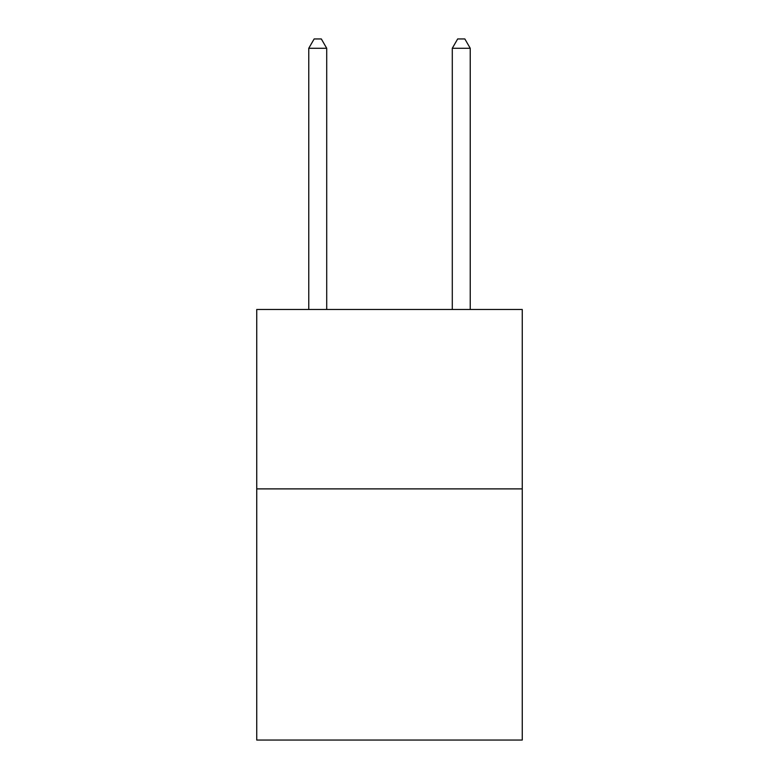 <?xml version="1.0" encoding="UTF-8"?>
<svg xmlns="http://www.w3.org/2000/svg" width="779" height="779" viewBox="0 0 779 779"><rect width="100%" height="100%" fill="white"/><g stroke="black" fill="none" stroke-linecap="round" stroke-linejoin="round"><path stroke-width="1.17" d="M522.261 488.891L522.261 740.05L256.739 740.05L256.739 309.487L522.261 309.487L522.261 488.891L256.739 488.891M326.713 309.487L326.713 48.279L308.766 48.279L308.766 309.487M308.766 48.279L314.151 38.95L321.328 38.95L326.713 48.279M470.234 309.487L470.234 48.279L452.287 48.279L452.287 309.487M452.287 48.279L457.672 38.95L464.849 38.95L470.234 48.279"/></g></svg>
